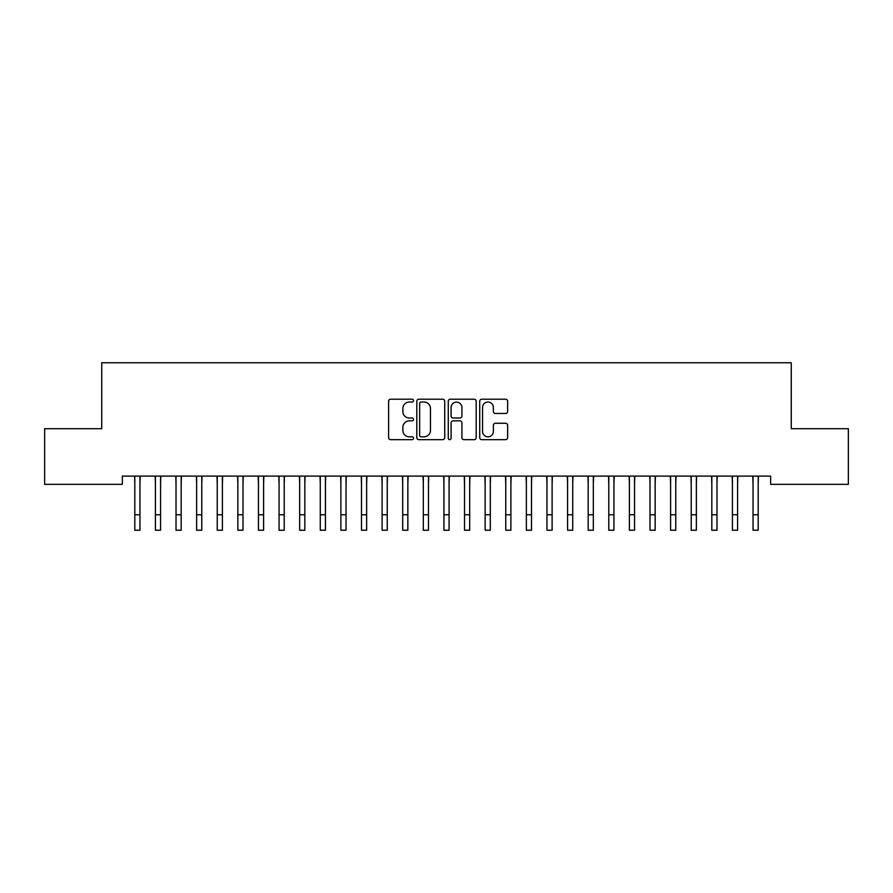 <?xml version="1.0" encoding="UTF-8"?>
<svg xmlns="http://www.w3.org/2000/svg" width="893" height="893" viewBox="0 0 893 893"><rect width="100%" height="100%" fill="white"/><g stroke="black" fill="none" stroke-linecap="round" stroke-linejoin="round"><path stroke-width="1.34" d="M413.526 400.622A1.418 1.418 0 0 0 412.108 399.204L390.621 399.204A2.02 2.02 0 0 0 388.6 401.225L388.6 437.637A2.02 2.02 0 0 0 390.621 439.657L412.108 439.657A1.418 1.418 0 0 0 413.526 438.24A1.418 1.418 0 0 0 412.108 436.833L409.329 436.833A6.474 6.474 0 0 1 402.855 430.359L402.855 427.323A6.474 6.474 0 0 1 409.329 420.849L412.108 420.849A1.418 1.418 0 0 0 413.526 419.431A1.418 1.418 0 0 0 412.108 418.013L409.329 418.013A6.474 6.474 0 0 1 402.855 411.539L402.855 408.514A6.474 6.474 0 0 1 409.329 402.04L412.108 402.04A1.418 1.418 0 0 0 413.526 400.622M505.617 413.47A2.02 2.02 0 0 0 507.637 411.439L507.637 401.225A2.02 2.02 0 0 0 505.617 399.204L481.751 399.204A2.02 2.02 0 0 0 479.72 401.225L479.72 437.637A2.02 2.02 0 0 0 481.751 439.657L505.617 439.657A2.02 2.02 0 0 0 507.637 437.637L507.637 425.302A2.02 2.02 0 0 0 505.617 423.271L495.403 423.271A2.02 2.02 0 0 0 493.382 425.302L493.382 431.419A5.414 5.414 0 0 1 487.969 436.833A5.414 5.414 0 0 1 482.555 431.419L482.555 407.442A5.414 5.414 0 0 1 487.969 402.04A5.414 5.414 0 0 1 493.382 407.442L493.382 411.439A2.02 2.02 0 0 0 495.403 413.47L505.617 413.47M770.659 476.103L122.341 476.103L122.341 484.341L44.65 484.341L44.65 428.707L101.735 428.707L101.735 362.759L791.265 362.759L791.265 428.707L848.35 428.707L848.35 484.341L770.659 484.341L770.659 476.103M444.725 401.225A2.02 2.02 0 0 0 442.705 399.204L418.839 399.204A2.02 2.02 0 0 0 416.819 401.225L416.819 437.637A2.02 2.02 0 0 0 418.839 439.657L442.705 439.657A2.02 2.02 0 0 0 444.725 437.637L444.725 401.225M450.295 399.204L474.161 399.204A2.02 2.02 0 0 1 476.181 401.225L476.181 437.637A2.02 2.02 0 0 1 474.161 439.657L463.947 439.657A2.02 2.02 0 0 1 461.927 437.637L461.927 422.869A2.02 2.02 0 0 0 459.906 420.849L453.119 420.849A2.02 2.02 0 0 0 451.099 422.869L451.099 438.24A1.418 1.418 0 0 1 449.681 439.657A1.418 1.418 0 0 1 448.275 438.24L448.275 401.225A2.02 2.02 0 0 1 450.295 399.204M421.061 402.04A1.418 1.418 0 0 0 419.643 403.446L419.643 435.416A1.418 1.418 0 0 0 421.061 436.833L423.996 436.833A6.474 6.474 0 0 0 430.471 430.359L430.471 408.514A6.474 6.474 0 0 0 423.996 402.04L421.061 402.04M461.927 407.543A5.414 5.414 0 0 0 456.513 402.14A5.414 5.414 0 0 0 451.099 407.543L451.099 415.993A2.02 2.02 0 0 0 453.119 418.013L459.906 418.013A2.02 2.02 0 0 0 461.927 415.993L461.927 407.543M139.955 483.872L140.223 476.103M134.81 483.872L134.553 476.103M134.81 514.781L139.955 514.781L139.955 530.241L134.81 530.241L134.81 476.75M139.955 514.781L139.955 476.75M160.573 483.872L160.829 476.103M155.415 483.872L155.159 476.103M181.179 483.872L181.435 476.103M176.021 483.872L175.765 476.103M155.415 530.241L160.573 530.241L155.415 530.241L155.415 476.75M160.573 530.241L160.573 476.75M176.021 530.241L181.179 530.241L176.021 530.241L176.021 476.75M181.179 530.241L181.179 476.75M201.785 483.872L202.041 476.103M196.627 483.872L196.371 476.103M222.39 483.872L222.647 476.103M217.245 483.872L216.977 476.103M196.627 530.241L201.785 530.241L196.627 530.241L196.627 476.75M201.785 530.241L201.785 476.75M217.245 530.241L222.39 530.241L217.245 530.241L217.245 476.75M222.39 530.241L222.39 476.75M242.996 483.872L243.264 476.103M237.851 483.872L237.583 476.103M237.851 530.241L242.996 530.241L237.851 530.241L237.851 476.75M242.996 530.241L242.996 476.75M263.602 483.872L263.87 476.103M258.457 483.872L258.189 476.103M258.457 530.241L263.602 530.241L258.457 530.241L258.457 476.75M263.602 530.241L263.602 476.75M284.22 483.872L284.476 476.103M279.062 483.872L278.806 476.103M279.062 530.241L284.22 530.241L279.062 530.241L279.062 476.75M284.22 530.241L284.22 476.75M304.826 483.872L305.082 476.103M299.668 483.872L299.412 476.103M299.668 530.241L304.826 530.241L299.668 530.241L299.668 476.75M304.826 530.241L304.826 476.75M325.432 483.872L325.688 476.103M320.274 483.872L320.018 476.103M320.274 530.241L325.432 530.241L320.274 530.241L320.274 476.75M325.432 530.241L325.432 476.75M346.037 483.872L346.294 476.103M340.88 483.872L340.624 476.103M340.88 530.241L346.037 530.241L340.88 530.241L340.88 476.75M346.037 530.241L346.037 476.75M366.643 483.872L366.911 476.103M361.498 483.872L361.23 476.103M361.498 530.241L366.643 530.241L361.498 530.241L361.498 476.75M366.643 530.241L366.643 476.75M387.249 483.872L387.517 476.103M382.104 483.872L381.836 476.103M382.104 530.241L387.249 530.241L382.104 530.241L382.104 476.75M387.249 530.241L387.249 476.75M407.855 483.872L408.123 476.103M402.71 483.872L402.453 476.103M402.71 530.241L407.855 530.241L402.71 530.241L402.71 476.75M407.855 530.241L407.855 476.75M428.473 483.872L428.729 476.103M423.315 483.872L423.059 476.103M423.315 530.241L428.473 530.241L423.315 530.241L423.315 476.75M428.473 530.241L428.473 476.75M449.079 483.872L449.335 476.103M443.921 483.872L443.665 476.103M443.921 530.241L449.079 530.241L443.921 530.241L443.921 476.75M449.079 530.241L449.079 476.75M469.685 483.872L469.941 476.103M464.527 483.872L464.271 476.103M464.527 530.241L469.685 530.241L464.527 530.241L464.527 476.75M469.685 530.241L469.685 476.75M490.29 483.872L490.547 476.103M485.145 483.872L484.877 476.103M485.145 530.241L490.29 530.241L485.145 530.241L485.145 476.75M490.29 530.241L490.29 476.75M510.896 483.872L511.164 476.103M505.751 483.872L505.483 476.103M505.751 530.241L510.896 530.241L505.751 530.241L505.751 476.75M510.896 530.241L510.896 476.75M531.502 483.872L531.77 476.103M526.357 483.872L526.089 476.103M526.357 530.241L531.502 530.241L526.357 530.241L526.357 476.75M531.502 530.241L531.502 476.75M552.12 483.872L552.376 476.103M546.962 483.872L546.706 476.103M546.962 530.241L552.12 530.241L546.962 530.241L546.962 476.75M552.12 530.241L552.12 476.75M572.726 483.872L572.982 476.103M567.568 483.872L567.312 476.103M567.568 530.241L572.726 530.241L567.568 530.241L567.568 476.75M572.726 530.241L572.726 476.75M593.332 483.872L593.588 476.103M588.174 483.872L587.918 476.103M588.174 530.241L593.332 530.241L588.174 530.241L588.174 476.75M593.332 530.241L593.332 476.75M613.938 483.872L614.194 476.103M608.78 483.872L608.524 476.103M608.78 530.241L613.938 530.241L608.78 530.241L608.78 476.75M613.938 530.241L613.938 476.75M634.543 483.872L634.811 476.103M629.398 483.872L629.13 476.103M629.398 530.241L634.543 530.241L629.398 530.241L629.398 476.75M634.543 530.241L634.543 476.75M655.149 483.872L655.417 476.103M650.004 483.872L649.736 476.103M650.004 530.241L655.149 530.241L650.004 530.241L650.004 476.75M655.149 530.241L655.149 476.75M675.755 483.872L676.023 476.103M670.61 483.872L670.353 476.103M670.61 530.241L675.755 530.241L670.61 530.241L670.61 476.75M675.755 530.241L675.755 476.75M696.373 483.872L696.629 476.103M691.215 483.872L690.959 476.103M691.215 530.241L696.373 530.241L691.215 530.241L691.215 476.75M696.373 530.241L696.373 476.75M716.979 483.872L717.235 476.103M711.821 483.872L711.565 476.103M711.821 530.241L716.979 530.241L711.821 530.241L711.821 476.75M716.979 530.241L716.979 476.75M737.585 483.872L737.841 476.103M732.427 483.872L732.171 476.103M732.427 530.241L737.585 530.241L732.427 530.241L732.427 476.75M737.585 530.241L737.585 476.75M758.19 483.872L758.447 476.103M753.045 483.872L752.777 476.103M753.045 530.241L758.19 530.241L753.045 530.241L753.045 476.75M758.19 530.241L758.19 476.75M155.415 514.781L160.573 514.781M176.021 514.781L181.179 514.781M196.627 514.781L201.785 514.781M217.245 514.781L222.39 514.781M237.851 514.781L242.996 514.781M258.457 514.781L263.602 514.781M279.062 514.781L284.22 514.781M299.668 514.781L304.826 514.781M320.274 514.781L325.432 514.781M340.88 514.781L346.037 514.781M361.498 514.781L366.643 514.781M382.104 514.781L387.249 514.781M402.71 514.781L407.855 514.781M423.315 514.781L428.473 514.781M443.921 514.781L449.079 514.781M464.527 514.781L469.685 514.781M485.145 514.781L490.29 514.781M505.751 514.781L510.896 514.781M526.357 514.781L531.502 514.781M546.962 514.781L552.12 514.781M567.568 514.781L572.726 514.781M588.174 514.781L593.332 514.781M608.78 514.781L613.938 514.781M629.398 514.781L634.543 514.781M650.004 514.781L655.149 514.781M670.61 514.781L675.755 514.781M691.215 514.781L696.373 514.781M711.821 514.781L716.979 514.781M732.427 514.781L737.585 514.781M753.045 514.781L758.19 514.781"/></g></svg>
